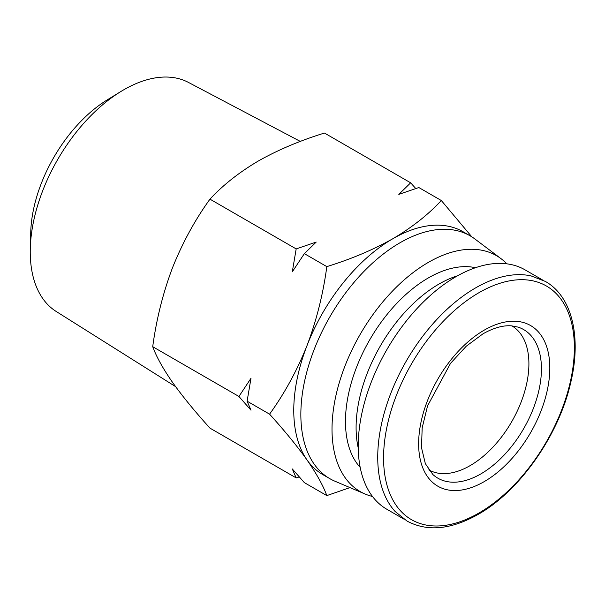 <?xml version="1.0" encoding="UTF-8"?>
<svg xmlns="http://www.w3.org/2000/svg" width="605" height="605" viewBox="0 0 605 605"><rect width="100%" height="100%" fill="white"/><g stroke="black" fill="none" stroke-linecap="round" stroke-linejoin="round"><path stroke-width="0.91" d="M531.107 275.918A138.22 79.799 120 0 0 475.469 287.972A138.22 79.799 120 0 0 377.732 457.259A138.22 79.799 120 0 0 395.118 511.475L406.991 521.041C427.296 531.924 451.02 529.708 478.162 514.386C519.491 491.207 558.596 435.645 570.56 383.245C581.813 337.446 572.164 296.42 545.332 281.416L531.107 275.918M478.963 513.002A134.915 77.894 120 0 0 574.364 347.769A134.915 77.894 120 0 0 478.963 292.691A134.915 77.894 120 0 0 383.57 457.924A134.915 77.894 120 0 0 478.963 513.002M511.928 325.883A83.135 47.999 -60 0 1 528.906 363.802A83.135 47.999 -60 0 1 470.123 465.623A83.135 47.999 -60 0 1 428.794 469.873M175.586 386.625L56.197 311.469A132.276 76.366 -60 0 1 30.25 251.786A132.276 76.366 -60 0 1 30.295 248.269L30.742 232.214A111.615 64.44 -60 0 1 107.077 99.991L120.766 91.582A132.276 76.366 -60 0 1 123.783 89.782A132.276 76.366 -60 0 1 188.442 82.416L300.33 141.426M30.295 248.269A132.276 76.366 -60 0 1 120.766 91.582M542.284 279.797L525.064 269.86A138.22 79.799 120 0 0 418.554 306.894A138.22 79.799 120 0 0 358.221 445.991A138.22 79.799 120 0 0 386.845 509.266L404.064 519.211M475.477 267.705A117.189 67.662 120 0 0 389.862 311.083A117.189 67.662 120 0 0 345.47 421.458A117.189 67.662 120 0 0 360.187 467.4M457.667 275.736A117.189 67.662 120 0 0 356.095 427.591A117.189 67.662 120 0 0 358.236 447.957M415.764 188.533L410.666 182.823L324.462 133.047C300.133 140.549 278.096 149.866 258.358 160.983C239.088 172.38 222.958 185.1 209.965 199.151C194.969 219.925 182.476 242.817 172.486 267.811C162.972 293.077 156.385 319.372 152.717 346.695C156.385 356.7 162.972 368.566 172.486 382.307C182.476 396.313 194.969 411.589 209.965 428.136L296.178 477.912L292.291 468.928L304.353 482.631L326.821 495.601C323.161 485.603 316.566 473.73 307.053 459.997A140.224 80.957 -60 0 1 293.765 410.417A140.224 80.957 -60 0 1 307.053 345.5A140.224 80.957 -60 0 1 392.925 238.68A140.224 80.957 -60 0 1 463.037 231.73L470.115 235.821A140.224 80.957 -60 0 1 474.902 238.99L501.091 258.721A136.216 78.65 120 0 0 428.332 262.396A136.216 78.65 120 0 0 338.097 386.814A136.216 78.65 120 0 0 365.216 494.073A136.216 78.65 120 0 0 372.498 496.486M365.216 494.073L335.026 481.255A140.224 80.957 -60 0 1 329.891 478.699A140.224 80.957 -60 0 1 300.851 414.508A140.224 80.957 -60 0 1 400.003 242.764A140.224 80.957 -60 0 1 470.115 235.821M410.666 182.823L398.808 194.387L418.849 187.542L441.317 200.512L471.839 236.865M209.965 199.151L296.178 248.92L316.211 242.076L304.353 253.646L326.821 266.616C351.15 259.114 373.187 249.797 392.925 238.68C412.186 227.283 428.317 214.563 441.317 200.512M304.353 253.646L292.291 271.834L296.178 248.92M152.717 346.695L238.93 396.472L250.992 378.276L247.105 401.191L269.573 414.16C284.569 393.386 297.063 370.494 307.053 345.5C316.566 320.234 323.161 293.939 326.821 266.616M329.891 478.699L322.813 474.607A140.224 80.957 -60 0 1 307.053 459.997C297.063 445.983 284.569 430.707 269.573 414.16M238.93 396.472L250.992 410.175L247.105 401.191M349.97 487.6L326.821 495.601M299.263 476.921L296.178 477.912M506.824 263.825A136.216 78.65 120 0 0 501.091 258.721M517.986 327.086A85.789 49.534 -60 0 1 538.163 393.469A85.789 49.534 -60 0 1 480.778 473.942A85.789 49.534 -60 0 1 432.87 474.524L425.353 463.68L421.503 447.692L422.177 427.826L427.553 405.894L450.536 363.34L466.251 346.211L483.04 333.794C493.725 327.781 503.269 325.142 511.671 325.861L517.986 327.086M484.219 481.618A92.754 53.55 120 0 0 549.809 368.014A92.754 53.55 120 0 0 484.219 330.149A92.754 53.55 120 0 0 418.637 443.745A92.754 53.55 120 0 0 484.219 481.618"/></g></svg>
